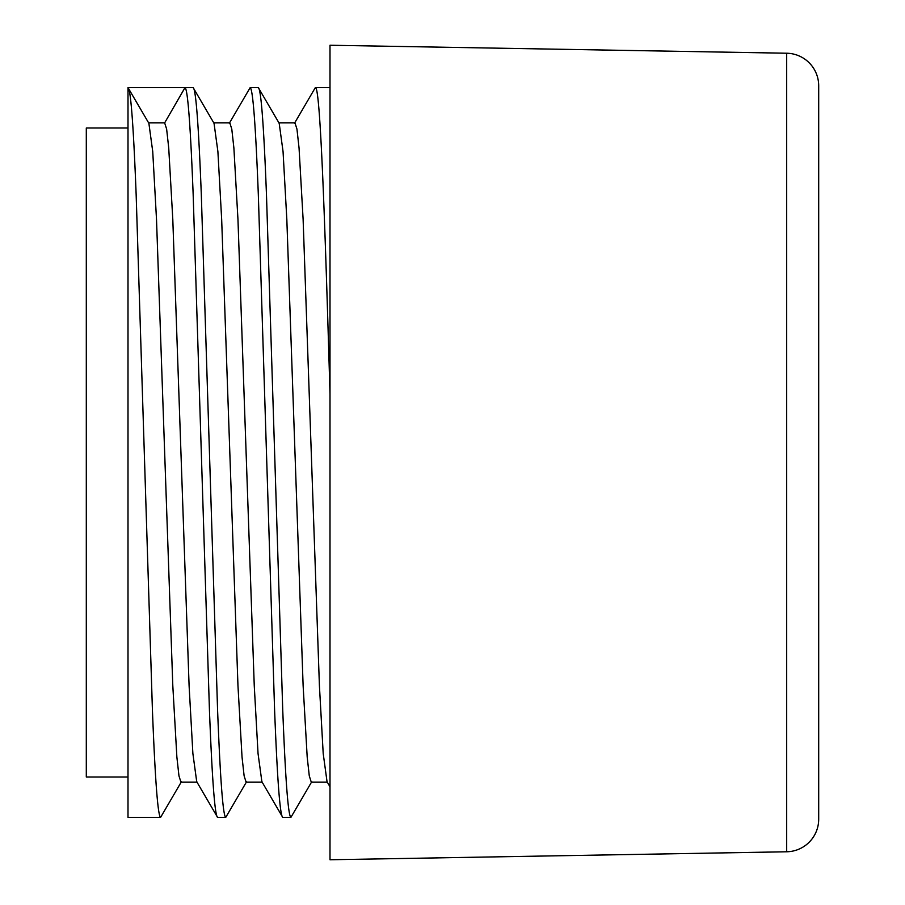 <?xml version="1.0" encoding="UTF-8"?>
<svg xmlns="http://www.w3.org/2000/svg" width="905" height="905" viewBox="0 0 905 905"><rect width="100%" height="100%" fill="white"/><g stroke="black" fill="none" stroke-linecap="round" stroke-linejoin="round"><path stroke-width="1.36" d="M128.001 128.001L86.303 128.001L86.303 776.999L128.001 776.999M786.683 851.775A32.58 32.58 0 0 0 818.697 819.206L818.697 85.794A32.58 32.58 0 0 0 786.683 53.225L329.997 45.25L329.997 859.75L786.683 851.775L786.683 53.225M329.997 87.604L315.336 87.604C320.246 84.968 324.974 220.13 329.997 393.992L329.997 504.47M258.321 87.604L250.176 87.604C252.891 89.199 255.606 124.833 258.321 194.484L274.611 710.516C277.326 780.167 280.041 815.801 282.756 817.396L290.901 817.396C288.186 815.801 285.471 780.167 282.756 710.516L266.466 194.484C263.751 124.833 261.036 89.199 258.321 87.604L279.204 123.329L283.05 151.508L286.828 219.417L303.118 685.583L307.191 757.033L309.284 775.913L311.263 782.124L327.553 782.124M213.523 122.876L229.813 122.876L231.793 129.087L233.886 147.968L237.958 219.417L254.248 685.583L258.038 753.492L261.873 781.671L282.756 817.396M193.161 87.604L185.016 87.604C187.731 89.199 190.446 124.833 193.161 194.484L209.451 710.516C212.166 780.167 214.881 815.801 217.596 817.396L225.741 817.396C223.026 815.801 220.311 780.167 217.596 710.516L201.306 194.484C198.591 124.833 195.876 89.199 193.161 87.604L214.044 123.329L217.89 151.508L221.668 219.417L237.958 685.583L242.031 757.033L244.124 775.913L246.103 782.124L262.393 782.124M197.233 782.124L180.943 782.124L178.964 775.913L176.871 757.033L172.798 685.583L156.508 219.417L152.73 151.508L148.884 123.329L128.001 87.604C130.716 89.199 133.431 124.833 136.146 194.484L152.436 710.516C155.151 780.167 157.866 815.801 160.581 817.396L128.001 817.396L128.001 87.604L185.016 87.604L164.653 122.876L166.633 129.087L168.726 147.968L172.798 219.417L189.088 685.583L192.878 753.492L196.713 781.671L217.596 817.396M290.901 817.396L311.784 781.671M294.453 123.329L315.336 87.604M225.741 817.396L246.624 781.671M229.293 123.329L250.176 87.604M160.581 817.396L181.464 781.671M278.683 122.876L294.973 122.876L296.953 129.087L299.046 147.968L303.118 219.417L319.408 685.583L323.198 753.492L327.033 781.671L329.997 786.807L329.997 809.149M329.997 815.982L329.997 809.161M329.997 769.77L329.997 660.186M329.997 610.185L329.997 525.601M164.653 122.876L148.624 122.876"/></g></svg>
